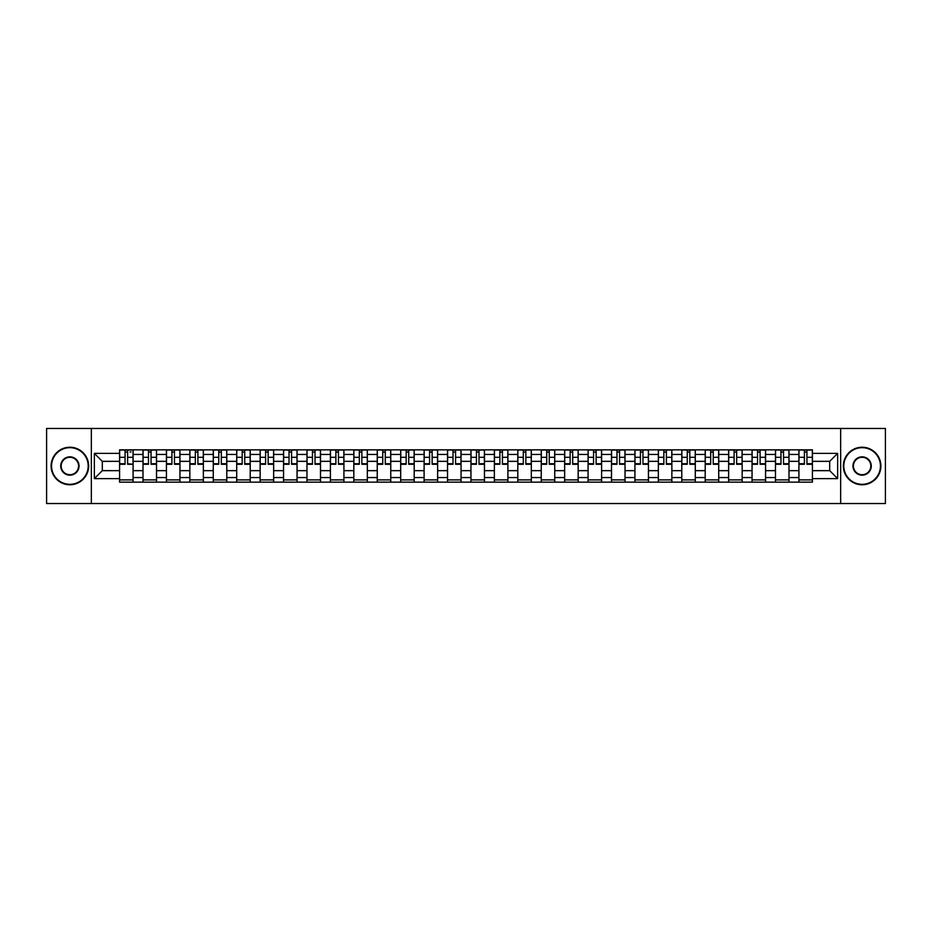 <?xml version="1.0" encoding="UTF-8"?>
<svg xmlns="http://www.w3.org/2000/svg" width="932" height="932" viewBox="0 0 932 932"><rect width="100%" height="100%" fill="white"/><g stroke="black" fill="none" stroke-linecap="round" stroke-linejoin="round"><path stroke-width="1.4" d="M840.652 503.536L885.4 503.536L885.4 428.464L46.6 428.464L46.6 503.536L840.652 503.536L840.652 428.464M143.004 482.147L143.004 454.443L133.09 454.443L133.09 482.147M133.09 454.443L133.09 449.853M143.004 454.443L143.004 449.853M156.518 449.853L156.518 482.147M166.432 482.147L166.432 449.853M179.946 449.853L179.946 482.147M189.848 482.147L189.848 449.853M203.362 449.853L203.362 482.147M213.277 482.147L213.277 449.853M226.791 449.853L226.791 482.147M236.705 482.147L236.705 449.853M250.219 449.853L250.219 482.147M260.133 482.147L260.133 449.853M273.647 449.853L273.647 482.147M283.549 482.147L283.549 449.853M297.063 449.853L297.063 482.147M306.978 482.147L306.978 449.853M320.492 449.853L320.492 482.147M330.406 482.147L330.406 449.853M343.92 449.853L343.92 482.147M353.834 482.147L353.834 449.853M367.348 449.853L367.348 482.147M377.25 482.147L377.25 449.853M390.764 449.853L390.764 482.147M400.678 482.147L400.678 449.853M414.192 449.853L414.192 482.147M424.107 482.147L424.107 449.853M437.621 449.853L437.621 482.147M447.535 482.147L447.535 449.853M461.049 449.853L461.049 482.147M470.951 482.147L470.951 449.853M484.465 449.853L484.465 482.147M494.379 482.147L494.379 449.853M507.893 449.853L507.893 482.147M517.808 482.147L517.808 449.853M531.322 449.853L531.322 482.147M541.236 482.147L541.236 449.853M554.75 449.853L554.75 482.147M564.652 482.147L564.652 449.853M578.166 449.853L578.166 482.147M588.08 482.147L588.08 449.853M601.594 449.853L601.594 482.147M611.509 482.147L611.509 449.853M625.023 449.853L625.023 482.147M634.937 482.147L634.937 449.853M648.451 449.853L648.451 482.147M658.353 482.147L658.353 449.853M671.867 449.853L671.867 482.147M681.781 482.147L681.781 449.853M695.295 449.853L695.295 482.147M705.209 482.147L705.209 449.853M718.723 449.853L718.723 482.147M728.638 482.147L728.638 449.853M742.152 449.853L742.152 482.147M752.054 482.147L752.054 449.853M765.568 449.853L765.568 482.147M775.482 482.147L775.482 449.853M788.996 449.853L788.996 482.147M798.91 482.147L798.91 449.853M798.91 470.66L788.996 470.66M775.482 470.66L765.568 470.66M752.054 470.66L742.152 470.66M728.638 470.66L718.723 470.66M705.209 470.66L695.295 470.66M681.781 470.66L671.867 470.66M658.353 470.66L648.451 470.66M634.937 470.66L625.023 470.66M611.509 470.66L601.594 470.66M588.08 470.66L578.166 470.66M564.652 470.66L554.75 470.66M541.236 470.66L531.322 470.66M517.808 470.66L507.893 470.66M494.379 470.66L484.465 470.66M470.951 470.66L461.049 470.66M447.535 470.66L437.621 470.66M424.107 470.66L414.192 470.66M400.678 470.66L390.764 470.66M377.25 470.66L367.348 470.66M353.834 470.66L343.92 470.66M330.406 470.66L320.492 470.66M306.978 470.66L297.063 470.66M283.549 470.66L273.647 470.66M260.133 470.66L250.219 470.66M236.705 470.66L226.791 470.66M213.277 470.66L203.362 470.66M189.848 470.66L179.946 470.66M166.432 470.66L156.518 470.66M143.004 470.66L133.09 470.66M798.91 461.34L788.996 461.34M775.482 461.34L765.568 461.34M752.054 461.34L742.152 461.34M728.638 461.34L718.723 461.34M705.209 461.34L695.295 461.34M681.781 461.34L671.867 461.34M658.353 461.34L648.451 461.34M634.937 461.34L625.023 461.34M611.509 461.34L601.594 461.34M588.08 461.34L578.166 461.34M564.652 461.34L554.75 461.34M541.236 461.34L531.322 461.34M517.808 461.34L507.893 461.34M494.379 461.34L484.465 461.34M470.951 461.34L461.049 461.34M447.535 461.34L437.621 461.34M424.107 461.34L414.192 461.34M400.678 461.34L390.764 461.34M377.25 461.34L367.348 461.34M353.834 461.34L343.92 461.34M330.406 461.34L320.492 461.34M306.978 461.34L297.063 461.34M283.549 461.34L273.647 461.34M260.133 461.34L250.219 461.34M236.705 461.34L226.791 461.34M213.277 461.34L203.362 461.34M189.848 461.34L179.946 461.34M166.432 461.34L156.518 461.34M143.004 461.34L133.09 461.34M102.31 470.66L119.576 470.66L119.576 461.34L102.31 461.34L102.31 470.66L94.353 478.617L94.353 453.383L119.576 453.383L119.576 461.34M812.424 461.34L812.424 470.66L829.69 470.66L829.69 461.34L812.424 461.34L812.424 449.853L119.576 449.853L119.576 453.383M812.424 453.383L837.647 453.383L837.647 478.617L812.424 478.617L812.424 470.66M119.576 470.66L119.576 482.147L812.424 482.147L812.424 478.617M119.576 478.617L94.353 478.617M91.348 503.536L91.348 428.464M133.09 479.887L119.576 479.887M125.063 452.113L127.614 452.113M156.518 479.887L143.004 479.887M148.479 452.113L151.042 452.113M179.946 479.887L166.432 479.887M171.907 452.113L174.459 452.113M203.362 479.887L189.848 479.887M195.336 452.113L197.887 452.113M226.791 479.887L213.277 479.887M218.764 452.113L221.315 452.113M250.219 479.887L236.705 479.887M242.18 452.113L244.743 452.113M273.647 479.887L260.133 479.887M265.608 452.113L268.16 452.113M297.063 479.887L283.549 479.887M289.036 452.113L291.588 452.113M320.492 479.887L306.978 479.887M312.465 452.113L315.016 452.113M343.92 479.887L330.406 479.887M335.881 452.113L338.433 452.113M367.348 479.887L353.834 479.887M359.309 452.113L361.861 452.113M390.764 479.887L377.25 479.887M382.737 452.113L385.289 452.113M414.192 479.887L400.678 479.887M406.166 452.113L408.717 452.113M437.621 479.887L424.107 479.887M429.582 452.113L432.133 452.113M461.049 479.887L447.535 479.887M453.01 452.113L455.562 452.113M484.465 479.887L470.951 479.887M476.438 452.113L478.99 452.113M507.893 479.887L494.379 479.887M499.867 452.113L502.418 452.113M531.322 479.887L517.808 479.887M523.283 452.113L525.834 452.113M554.75 479.887L541.236 479.887M546.711 452.113L549.263 452.113M578.166 479.887L564.652 479.887M570.139 452.113L572.691 452.113M601.594 479.887L588.08 479.887M593.567 452.113L596.119 452.113M625.023 479.887L611.509 479.887M616.984 452.113L619.535 452.113M648.451 479.887L634.937 479.887M640.412 452.113L642.963 452.113M671.867 479.887L658.353 479.887M663.84 452.113L666.392 452.113M695.295 479.887L681.781 479.887M687.257 452.113L689.82 452.113M718.723 479.887L705.209 479.887M710.685 452.113L713.236 452.113M742.152 479.887L728.638 479.887M734.113 452.113L736.664 452.113M765.568 479.887L752.054 479.887M757.541 452.113L760.093 452.113M788.996 479.887L775.482 479.887M780.958 452.113L783.521 452.113M812.424 479.887L798.91 479.887M804.386 452.113L806.937 452.113M94.353 453.383L102.31 461.34M829.69 470.66L837.647 478.617M829.69 461.34L837.647 453.383M127.614 463.752L133.02 464.276L127.614 464.276L127.614 450.005L133.02 450.005L130.014 450.005M133.02 463.752L133.02 450.005M125.063 451.962L127.614 451.962M130.014 451.962L131.062 451.962M122.651 450.005L119.657 450.005L119.657 464.276L125.063 464.276L125.063 450.005L122.884 450.005M119.657 450.005L129.793 450.005M151.042 464.276L151.042 450.005L156.448 450.005L156.448 464.276L151.042 464.276M148.479 451.962L151.042 451.962M153.209 450.005L143.074 450.005L143.074 464.276L148.479 464.276L148.479 450.005L146.312 450.005M174.459 464.276L174.459 450.005L179.864 450.005L179.864 464.276L174.459 464.276M171.907 451.962L174.459 451.962M176.637 450.005L166.502 450.005L166.502 464.276L171.907 464.276L171.907 450.005L169.729 450.005M69.877 484.325A18.325 18.325 0 0 0 88.191 466A18.325 18.325 0 0 0 69.877 447.675A18.325 18.325 0 0 0 51.551 466A18.325 18.325 0 0 0 69.877 484.325M69.877 447.232A18.768 18.768 0 0 1 88.645 466A18.768 18.768 0 0 1 69.877 484.768A18.768 18.768 0 0 1 51.109 466A18.768 18.768 0 0 1 69.877 447.232M69.877 475.157A9.157 9.157 0 0 1 60.72 466A9.157 9.157 0 0 1 69.877 456.843A9.157 9.157 0 0 1 79.034 466A9.157 9.157 0 0 1 69.877 475.157M69.877 457.286A8.714 8.714 0 0 0 61.163 466A8.714 8.714 0 0 0 69.877 474.714A8.714 8.714 0 0 0 78.579 466A8.714 8.714 0 0 0 69.877 457.286M862.123 484.325A18.325 18.325 0 0 0 880.449 466A18.325 18.325 0 0 0 862.123 447.675A18.325 18.325 0 0 0 843.809 466A18.325 18.325 0 0 0 862.123 484.325M862.123 447.232A18.768 18.768 0 0 1 880.891 466A18.768 18.768 0 0 1 862.123 484.768A18.768 18.768 0 0 1 843.355 466A18.768 18.768 0 0 1 862.123 447.232M862.123 475.157A9.157 9.157 0 0 1 852.966 466A9.157 9.157 0 0 1 862.123 456.843A9.157 9.157 0 0 1 871.28 466A9.157 9.157 0 0 1 862.123 475.157M862.123 457.286A8.714 8.714 0 0 0 853.421 466A8.714 8.714 0 0 0 862.123 474.714A8.714 8.714 0 0 0 870.837 466A8.714 8.714 0 0 0 862.123 457.286M197.887 464.276L197.887 450.005L203.293 450.005L203.293 464.276L197.887 464.276M195.336 451.962L197.887 451.962M200.065 450.005L189.93 450.005L189.93 464.276L195.336 464.276L195.336 450.005L193.157 450.005M221.315 464.276L221.315 450.005L226.721 450.005L226.721 464.276L221.315 464.276M218.764 451.962L221.315 451.962M223.494 450.005L213.358 450.005L213.358 464.276L218.764 464.276L218.764 450.005L216.585 450.005M244.743 464.276L244.743 450.005L250.149 450.005L250.149 464.276L244.743 464.276M242.18 451.962L244.743 451.962M246.91 450.005L236.775 450.005L236.775 464.276L242.18 464.276L242.18 450.005L240.013 450.005M268.16 464.276L268.16 450.005L273.565 450.005L273.565 464.276L268.16 464.276M265.608 451.962L268.16 451.962M270.338 450.005L260.203 450.005L260.203 464.276L265.608 464.276L265.608 450.005L263.43 450.005M291.588 464.276L291.588 450.005L296.993 450.005L296.993 464.276L291.588 464.276M289.036 451.962L291.588 451.962M293.766 450.005L283.631 450.005L283.631 464.276L289.036 464.276L289.036 450.005L286.858 450.005M315.016 464.276L315.016 450.005L320.422 450.005L320.422 464.276L315.016 464.276M312.465 451.962L315.016 451.962M317.195 450.005L307.059 450.005L307.059 464.276L312.465 464.276L312.465 450.005L310.286 450.005M338.433 464.276L338.433 450.005L343.85 450.005L343.85 464.276L338.433 464.276M335.881 451.962L338.433 451.962M340.611 450.005L330.476 450.005L330.476 464.276L335.881 464.276L335.881 450.005L333.703 450.005M361.861 464.276L361.861 450.005L367.266 450.005L367.266 464.276L361.861 464.276M359.309 451.962L361.861 451.962M364.039 450.005L353.904 450.005L353.904 464.276L359.309 464.276L359.309 450.005L357.131 450.005M385.289 464.276L385.289 450.005L390.694 450.005L390.694 464.276L385.289 464.276M382.737 451.962L385.289 451.962M387.467 450.005L377.332 450.005L377.332 464.276L382.737 464.276L382.737 450.005L380.559 450.005M408.717 464.276L408.717 450.005L414.123 450.005L414.123 464.276L408.717 464.276M406.166 451.962L408.717 451.962M410.896 450.005L400.76 450.005L400.76 464.276L406.166 464.276L406.166 450.005L403.987 450.005M432.133 464.276L432.133 450.005L437.539 450.005L437.539 464.276L432.133 464.276M429.582 451.962L432.133 451.962M434.312 450.005L424.177 450.005L424.177 464.276L429.582 464.276L429.582 450.005L427.404 450.005M455.562 464.276L455.562 450.005L460.967 450.005L460.967 464.276L455.562 464.276M453.01 451.962L455.562 451.962M457.74 450.005L447.605 450.005L447.605 464.276L453.01 464.276L453.01 450.005L450.832 450.005M478.99 464.276L478.99 450.005L484.395 450.005L484.395 464.276L478.99 464.276M476.438 451.962L478.99 451.962M481.168 450.005L471.033 450.005L471.033 464.276L476.438 464.276L476.438 450.005L474.26 450.005M502.418 464.276L502.418 450.005L507.823 450.005L507.823 464.276L502.418 464.276M499.867 451.962L502.418 451.962M504.596 450.005L494.461 450.005L494.461 464.276L499.867 464.276L499.867 450.005L497.688 450.005M525.834 464.276L525.834 450.005L531.24 450.005L531.24 464.276L525.834 464.276M523.283 451.962L525.834 451.962M528.013 450.005L517.877 450.005L517.877 464.276L523.283 464.276L523.283 450.005L521.105 450.005M549.263 464.276L549.263 450.005L554.668 450.005L554.668 464.276L549.263 464.276M546.711 451.962L549.263 451.962M551.441 450.005L541.306 450.005L541.306 464.276L546.711 464.276L546.711 450.005L544.533 450.005M572.691 464.276L572.691 450.005L578.096 450.005L578.096 464.276L572.691 464.276M570.139 451.962L572.691 451.962M574.869 450.005L564.734 450.005L564.734 464.276L570.139 464.276L570.139 450.005L567.961 450.005M596.119 464.276L596.119 450.005L601.524 450.005L601.524 464.276L596.119 464.276M593.567 451.962L596.119 451.962M598.297 450.005L588.15 450.005L588.15 464.276L593.567 464.276L593.567 450.005L591.389 450.005M619.535 464.276L619.535 450.005L624.941 450.005L624.941 464.276L619.535 464.276M616.984 451.962L619.535 451.962M621.714 450.005L611.578 450.005L611.578 464.276L616.984 464.276L616.984 450.005L614.805 450.005M642.963 464.276L642.963 450.005L648.369 450.005L648.369 464.276L642.963 464.276M640.412 451.962L642.963 451.962M645.142 450.005L635.007 450.005L635.007 464.276L640.412 464.276L640.412 450.005L638.234 450.005M666.392 464.276L666.392 450.005L671.797 450.005L671.797 464.276L666.392 464.276M663.84 451.962L666.392 451.962M668.57 450.005L658.435 450.005L658.435 464.276L663.84 464.276L663.84 450.005L661.662 450.005M689.82 464.276L689.82 450.005L695.225 450.005L695.225 464.276L689.82 464.276M687.257 451.962L689.82 451.962M691.987 450.005L681.851 450.005L681.851 464.276L687.257 464.276L687.257 450.005L685.09 450.005M713.236 464.276L713.236 450.005L718.642 450.005L718.642 464.276L713.236 464.276M710.685 451.962L713.236 451.962M715.415 450.005L705.279 450.005L705.279 464.276L710.685 464.276L710.685 450.005L708.506 450.005M736.664 464.276L736.664 450.005L742.07 450.005L742.07 464.276L736.664 464.276M734.113 451.962L736.664 451.962M738.843 450.005L728.707 450.005L728.707 464.276L734.113 464.276L734.113 450.005L731.935 450.005M760.093 464.276L760.093 450.005L765.498 450.005L765.498 464.276L760.093 464.276M757.541 451.962L760.093 451.962M762.271 450.005L752.136 450.005L752.136 464.276L757.541 464.276L757.541 450.005L755.363 450.005M783.521 464.276L783.521 450.005L788.926 450.005L788.926 464.276L783.521 464.276M780.958 451.962L783.521 451.962M785.688 450.005L775.552 450.005L775.552 464.276L780.958 464.276L780.958 450.005L778.791 450.005M806.937 464.276L806.937 450.005L812.343 450.005L812.343 464.276L806.937 464.276M804.386 451.962L806.937 451.962M809.116 450.005L798.98 450.005L798.98 464.276L804.386 464.276L804.386 450.005L802.207 450.005M775.482 454.443L765.568 454.443M752.054 454.443L742.152 454.443M728.638 454.443L718.723 454.443M705.209 454.443L695.295 454.443M681.781 454.443L671.867 454.443M658.353 454.443L648.451 454.443M634.937 454.443L625.023 454.443M611.509 454.443L601.594 454.443M588.08 454.443L578.166 454.443M564.652 454.443L554.75 454.443M541.236 454.443L531.322 454.443M517.808 454.443L507.893 454.443M494.379 454.443L484.465 454.443M470.951 454.443L461.049 454.443M447.535 454.443L437.621 454.443M424.107 454.443L414.192 454.443M400.678 454.443L390.764 454.443M377.25 454.443L367.348 454.443M353.834 454.443L343.92 454.443M330.406 454.443L320.492 454.443M306.978 454.443L297.063 454.443M283.549 454.443L273.647 454.443M260.133 454.443L250.219 454.443M236.705 454.443L226.791 454.443M213.277 454.443L203.362 454.443M189.848 454.443L179.946 454.443M166.432 454.443L156.518 454.443M798.91 454.443L788.996 454.443M775.482 477.557L765.568 477.557M752.054 477.557L742.152 477.557M728.638 477.557L718.723 477.557M705.209 477.557L695.295 477.557M681.781 477.557L671.867 477.557M658.353 477.557L648.451 477.557M634.937 477.557L625.023 477.557M611.509 477.557L601.594 477.557M588.08 477.557L578.166 477.557M564.652 477.557L554.75 477.557M541.236 477.557L531.322 477.557M517.808 477.557L507.893 477.557M494.379 477.557L484.465 477.557M470.951 477.557L461.049 477.557M447.535 477.557L437.621 477.557M424.107 477.557L414.192 477.557M400.678 477.557L390.764 477.557M377.25 477.557L367.348 477.557M353.834 477.557L343.92 477.557M330.406 477.557L320.492 477.557M306.978 477.557L297.063 477.557M283.549 477.557L273.647 477.557M260.133 477.557L250.219 477.557M236.705 477.557L226.791 477.557M213.277 477.557L203.362 477.557M189.848 477.557L179.946 477.557M166.432 477.557L156.518 477.557M143.004 477.557L133.09 477.557M798.91 477.557L788.996 477.557M127.614 457.297L133.02 457.297M119.657 463.752L125.063 463.752M119.657 457.297L125.063 457.297M151.042 463.752L156.448 463.752M151.042 457.297L156.448 457.297M143.074 463.752L148.479 463.752M143.074 457.297L148.479 457.297M174.459 463.752L179.864 463.752M174.459 457.297L179.864 457.297M166.502 463.752L171.907 463.752M166.502 457.297L171.907 457.297M197.887 463.752L203.293 463.752M197.887 457.297L203.293 457.297M189.93 463.752L195.336 463.752M189.93 457.297L195.336 457.297M221.315 463.752L226.721 463.752M221.315 457.297L226.721 457.297M213.358 463.752L218.764 463.752M213.358 457.297L218.764 457.297M244.743 463.752L250.149 463.752M244.743 457.297L250.149 457.297M236.775 463.752L242.18 463.752M236.775 457.297L242.18 457.297M268.16 463.752L273.565 463.752M268.16 457.297L273.565 457.297M260.203 463.752L265.608 463.752M260.203 457.297L265.608 457.297M291.588 463.752L296.993 463.752M291.588 457.297L296.993 457.297M283.631 463.752L289.036 463.752M283.631 457.297L289.036 457.297M315.016 463.752L320.422 463.752M315.016 457.297L320.422 457.297M307.059 463.752L312.465 463.752M307.059 457.297L312.465 457.297M338.433 463.752L343.85 463.752M338.433 457.297L343.85 457.297M330.476 463.752L335.881 463.752M330.476 457.297L335.881 457.297M361.861 463.752L367.266 463.752M361.861 457.297L367.266 457.297M353.904 463.752L359.309 463.752M353.904 457.297L359.309 457.297M385.289 463.752L390.694 463.752M385.289 457.297L390.694 457.297M377.332 463.752L382.737 463.752M377.332 457.297L382.737 457.297M408.717 463.752L414.123 463.752M408.717 457.297L414.123 457.297M400.76 463.752L406.166 463.752M400.76 457.297L406.166 457.297M432.133 463.752L437.539 463.752M432.133 457.297L437.539 457.297M424.177 463.752L429.582 463.752M424.177 457.297L429.582 457.297M455.562 463.752L460.967 463.752M455.562 457.297L460.967 457.297M447.605 463.752L453.01 463.752M447.605 457.297L453.01 457.297M478.99 463.752L484.395 463.752M478.99 457.297L484.395 457.297M471.033 463.752L476.438 463.752M471.033 457.297L476.438 457.297M502.418 463.752L507.823 463.752M502.418 457.297L507.823 457.297M494.461 463.752L499.867 463.752M494.461 457.297L499.867 457.297M525.834 463.752L531.24 463.752M525.834 457.297L531.24 457.297M517.877 463.752L523.283 463.752M517.877 457.297L523.283 457.297M549.263 463.752L554.668 463.752M549.263 457.297L554.668 457.297M541.306 463.752L546.711 463.752M541.306 457.297L546.711 457.297M572.691 463.752L578.096 463.752M572.691 457.297L578.096 457.297M564.734 463.752L570.139 463.752M564.734 457.297L570.139 457.297M596.119 463.752L601.524 463.752M596.119 457.297L601.524 457.297M588.15 463.752L593.567 463.752M588.15 457.297L593.567 457.297M619.535 463.752L624.941 463.752M619.535 457.297L624.941 457.297M611.578 463.752L616.984 463.752M611.578 457.297L616.984 457.297M642.963 463.752L648.369 463.752M642.963 457.297L648.369 457.297M635.007 463.752L640.412 463.752M635.007 457.297L640.412 457.297M666.392 463.752L671.797 463.752M666.392 457.297L671.797 457.297M658.435 463.752L663.84 463.752M658.435 457.297L663.84 457.297M689.82 463.752L695.225 463.752M689.82 457.297L695.225 457.297M681.851 463.752L687.257 463.752M681.851 457.297L687.257 457.297M713.236 463.752L718.642 463.752M713.236 457.297L718.642 457.297M705.279 463.752L710.685 463.752M705.279 457.297L710.685 457.297M736.664 463.752L742.07 463.752M736.664 457.297L742.07 457.297M728.707 463.752L734.113 463.752M728.707 457.297L734.113 457.297M760.093 463.752L765.498 463.752M760.093 457.297L765.498 457.297M752.136 463.752L757.541 463.752M752.136 457.297L757.541 457.297M783.521 463.752L788.926 463.752M783.521 457.297L788.926 457.297M775.552 463.752L780.958 463.752M775.552 457.297L780.958 457.297M806.937 463.752L812.343 463.752M806.937 457.297L812.343 457.297M798.98 463.752L804.386 463.752M798.98 457.297L804.386 457.297"/></g></svg>
